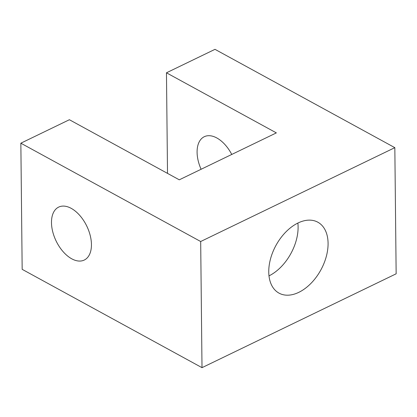<?xml version="1.0" encoding="UTF-8"?>
<svg xmlns="http://www.w3.org/2000/svg" width="417" height="417" viewBox="0 0 417 417"><rect width="100%" height="100%" fill="white"/><g stroke="black" fill="none" stroke-linecap="round" stroke-linejoin="round"><path stroke-width="0.63" d="M51.484 222.652A29.404 17.045 64.2 0 1 58.667 207.103A29.404 17.045 64.2 0 1 79.819 215.495A29.404 17.045 64.2 0 1 91.443 244.503A29.404 17.045 64.2 0 1 84.26 260.052A29.404 17.045 64.2 0 1 63.113 251.66A29.404 17.045 64.2 0 1 51.484 222.652M201.103 169.266A29.404 17.045 64.2 0 1 197.09 152.262A29.404 17.045 64.2 0 1 204.278 136.713A29.404 17.045 64.2 0 1 231.758 154.446M268.991 275.877A40.433 25.578 118.7 0 0 298.103 226.937A40.433 25.578 118.7 0 0 297.868 223.059M268.757 271.999A40.433 25.578 -61.3 0 1 285.911 231.909A40.433 25.578 -61.3 0 1 317.811 222.188A40.433 25.578 -61.3 0 1 328.08 243.325A40.433 25.578 -61.3 0 1 310.92 283.414A40.433 25.578 -61.3 0 1 279.02 293.135A40.433 25.578 -61.3 0 1 268.757 271.999M166.461 72.798L276.356 132.887L179.284 179.816L69.389 119.726L20.85 143.193L200.681 241.516L394.831 147.66L214.995 49.336L166.461 72.798L167.514 173.378M20.85 143.193L22.169 269.34L202.005 367.664L396.15 273.807L394.831 147.66M200.681 241.516L202.005 367.664"/></g></svg>
